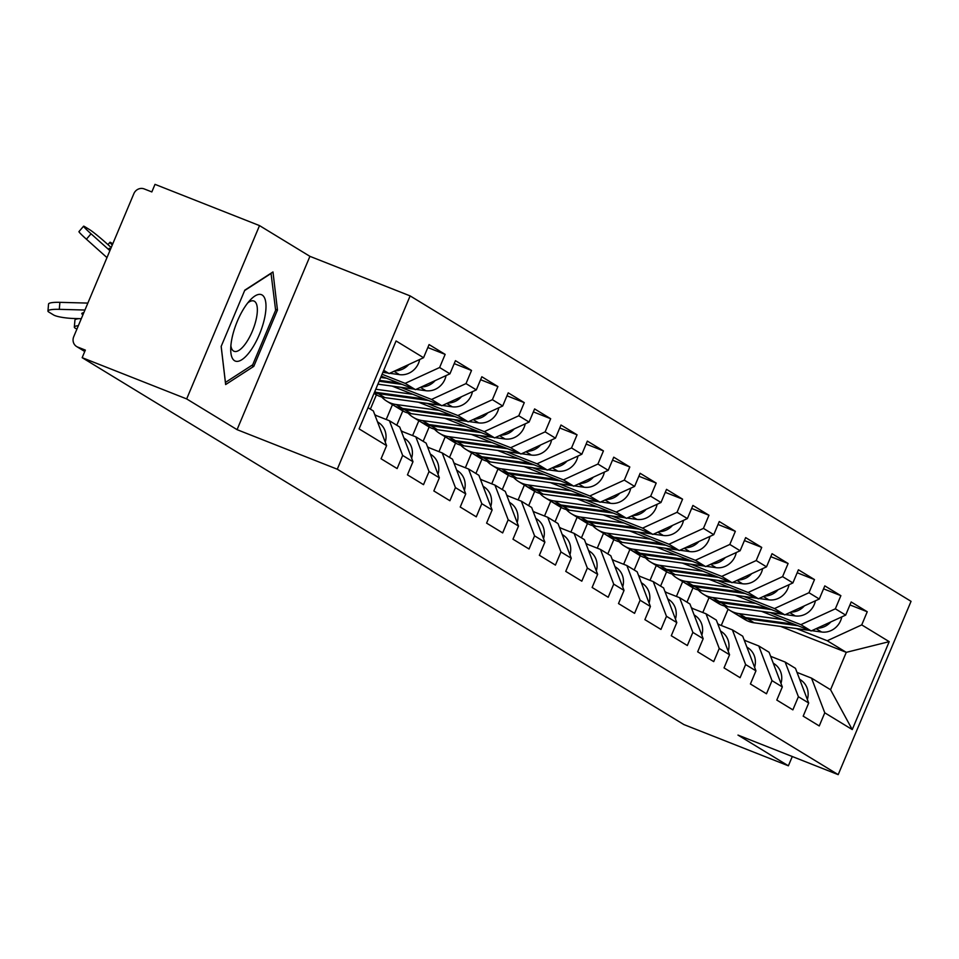 <?xml version="1.0" encoding="UTF-8"?>
<svg xmlns="http://www.w3.org/2000/svg" width="959" height="959" viewBox="0 0 959 959"><rect width="100%" height="100%" fill="white"/><g stroke="black" fill="none" stroke-linecap="round" stroke-linejoin="round"><path stroke-width="1.44" d="M259.517 225.605L186.669 398.92L237.065 429.656L309.925 256.341L259.517 225.605L155.01 184.356L151.834 191.932L144.198 188.923A8.235 7.684 -58.6 0 0 133.852 193.682L73.735 336.669A8.235 7.684 -58.6 0 0 77.715 347.074L85.351 350.095L82.162 357.671L683.875 724.56L788.382 765.809L792.29 756.519M309.925 256.341L410.128 295.899L911.05 601.329L838.19 774.644L337.28 469.215L410.128 295.899M383.324 371.301L389.078 373.566L423.554 357.719L396.067 340.96L359.11 428.889L386.597 445.647L381.071 458.774L397.134 468.579L402.66 455.441L389.426 420.749L374.909 415.031M423.554 357.719L429.081 344.581L445.144 354.374L427.834 347.542M382.078 374.262L405.142 383.36L439.618 367.513L445.144 354.374M439.618 367.513L449.939 373.806L455.453 360.668L471.528 370.462L454.218 363.629M400.718 387.292L431.526 399.447L466.002 383.6L471.528 370.462M466.002 383.6L476.323 389.893L481.838 376.755L497.901 386.549L480.591 379.716M427.103 403.379L457.899 415.535L492.387 399.687L497.901 386.549M492.387 399.687L502.696 405.981L508.222 392.842L524.285 402.636L506.975 395.803M453.487 419.467L484.283 431.622L518.771 415.774L524.285 402.636M518.771 415.774L529.08 422.068L534.607 408.93L550.67 418.723L533.36 411.891M479.86 435.554L510.668 447.709L545.144 431.862L550.67 418.723M545.144 431.862L555.465 438.155L560.991 425.017L577.054 434.811L559.744 427.978M506.244 451.641L537.052 463.796L571.528 447.949L577.054 434.811M571.528 447.949L581.849 454.242L587.364 441.104L603.439 450.898L586.117 444.065M532.629 467.716L563.436 479.884L597.913 464.036L603.439 450.898M597.913 464.036L608.222 470.33L613.748 457.191L629.811 466.985L612.501 460.152M559.013 483.804L589.809 495.971L624.297 480.123L629.811 466.985M624.297 480.123L634.606 486.405L640.132 473.278L656.196 483.072L638.886 476.239M585.398 499.891L616.193 512.058L650.67 496.211L656.196 483.072M650.67 496.211L660.991 502.492L666.517 489.354L682.58 499.159L665.27 492.327M611.77 515.978L642.578 528.133L677.054 512.298L682.58 499.159M677.054 512.298L687.375 518.579L692.901 505.441L708.965 515.247L691.655 508.414M638.155 532.065L668.962 544.221L703.438 528.385L708.965 515.247M703.438 528.385L713.76 534.666L719.274 521.528L735.349 531.322L718.027 524.489M664.539 548.152L695.335 560.308L729.823 544.46L735.349 531.322M729.823 544.46L740.132 550.754L745.658 537.615L761.722 547.409L744.412 540.576M690.924 564.24L721.719 576.395L756.207 560.547L761.722 547.409M756.207 560.547L766.517 566.841L772.043 553.703L788.106 563.496L770.796 556.664M717.308 580.327L748.104 592.482L782.58 576.635L788.106 563.496M782.58 576.635L792.901 582.928L798.427 569.79L814.491 579.584L797.181 572.751M743.681 596.414L774.488 608.569L808.964 592.722L814.491 579.584M808.964 592.722L819.286 599.015L824.8 585.877L840.875 595.671L823.565 588.838M770.065 612.501L800.873 624.657L835.349 608.809L840.875 595.671M835.349 608.809L845.67 615.103L851.184 601.964L867.248 611.758L849.938 604.925M796.449 628.589L827.245 640.744L861.733 624.896L867.248 611.758M861.733 624.896L889.209 641.655L852.251 729.571L824.776 712.813L811.53 678.133L797.025 672.403M402.66 455.441L412.981 461.723L407.455 474.861L423.518 484.667L429.045 471.528L439.354 477.81L433.84 490.948L449.903 500.742L455.429 487.616L465.738 493.897L460.224 507.035L476.287 516.829L481.802 503.691L492.123 509.984L486.597 523.123L502.672 532.916L508.186 519.778L518.507 526.071L512.981 539.21L529.044 549.004L534.571 535.865L544.892 542.159L539.366 555.297L555.429 565.091L560.955 551.952L571.264 558.246L565.75 571.384L581.813 581.178L587.34 568.04L597.649 574.333L592.123 587.471L608.198 597.265L613.712 584.127L624.033 590.42L618.507 603.559L634.57 613.352L640.097 600.214L650.418 606.508L644.892 619.646L660.955 629.44L666.481 616.301L676.802 622.595L671.276 635.733L687.339 645.527L692.866 632.389L703.175 638.682L697.661 651.808L713.724 661.614L719.25 648.476L729.559 654.757L724.033 667.896L740.108 677.701L745.622 664.563L755.944 670.844L750.418 683.983L766.481 693.789L772.007 680.65L782.328 686.932L776.802 700.07L792.865 709.864L798.391 696.725L808.701 703.019L803.186 716.157L819.25 725.951L824.776 712.813M381.274 376.156L415.451 389.654L405.142 383.36M389.426 420.749L399.735 427.043L412.981 461.723M415.451 389.654L449.939 373.806M392.135 386.117L441.835 405.741L431.526 399.447M429.045 471.528L415.798 436.836L401.294 431.106M415.798 436.836L426.12 443.13L439.354 477.81M441.835 405.741L476.323 389.893M418.508 402.205L468.22 421.828L457.899 415.535M455.429 487.616L442.183 452.924L427.678 447.194M442.183 452.924L452.504 459.217L465.738 493.897M468.22 421.828L502.696 405.981M444.892 418.292L494.604 437.915L484.283 431.622M481.802 503.691L468.567 469.011L454.051 463.281M468.567 469.011L478.889 475.304L492.123 509.984M376.396 394.82L370.378 409.145M494.604 437.915L529.08 422.068M471.277 434.379L520.989 454.003L510.668 447.709M508.186 519.778L494.952 485.098L480.435 479.368M494.952 485.098L505.261 491.392L518.507 526.071M392.459 404.638L386.213 419.491M402.78 410.908L396.762 425.233M520.989 454.003L555.465 438.155M497.661 450.466L547.361 470.09L537.052 463.796M534.571 535.865L521.336 501.185L506.82 495.455M521.336 501.185L531.646 507.479L544.892 542.159M418.843 420.725L412.598 435.578M429.164 426.995L423.147 441.32M547.361 470.09L581.849 454.242M524.046 466.553L573.746 486.165L563.436 479.884M560.955 551.952L547.709 517.273L533.204 511.543M547.709 517.273L558.03 523.566L571.264 558.246M445.216 436.813L438.982 451.665M455.549 443.082L449.531 457.407M573.746 486.165L608.222 470.33M550.418 482.641L600.13 502.252L589.809 495.971M587.34 568.04L574.093 533.36L559.577 527.63M574.093 533.36L584.415 539.653L597.649 574.333M471.6 452.9L465.367 467.752M481.933 459.169L475.904 473.494M600.13 502.252L634.606 486.405M576.803 498.728L626.515 518.339L616.193 512.058M613.712 584.127L600.478 549.447L585.961 543.717M600.478 549.447L610.799 555.74L624.033 590.42M497.985 468.987L491.739 483.839M508.306 475.256L502.288 489.581M626.515 518.339L660.991 502.492M603.187 514.803L652.887 534.427L642.578 528.133M640.097 600.214L626.862 565.534L612.345 559.804M626.862 565.534L637.172 571.816L650.418 606.508M524.369 485.074L518.124 499.915M534.69 491.344L528.673 505.657M652.887 534.427L687.375 518.579M629.572 530.89L679.272 550.514L668.962 544.221M666.481 616.301L653.247 581.622L638.73 575.891M653.247 581.622L663.556 587.903L676.802 622.595M550.754 501.161L544.508 516.002M561.075 507.431L555.057 521.744M679.272 550.514L713.76 534.666M655.956 546.978L705.656 566.601L695.335 560.308M692.866 632.389L679.619 597.709L665.114 591.979M679.619 597.709L689.941 603.99L703.175 638.682M577.126 517.249L570.893 532.089M587.459 523.518L581.442 537.831M705.656 566.601L740.132 550.754M682.329 563.065L732.041 582.688L721.719 576.395M719.25 648.476L706.004 613.784L691.487 608.066M706.004 613.784L716.325 620.077L729.559 654.757M603.511 533.336L597.277 548.176M613.832 539.605L607.814 553.918M732.041 582.688L766.517 566.841M708.713 579.152L758.425 598.776L748.104 592.482M745.622 664.563L732.388 629.871L717.871 624.141M732.388 629.871L742.698 636.165L755.944 670.844M629.895 549.423L623.65 564.264M640.216 555.693L634.199 570.006M758.425 598.776L792.901 582.928M735.097 595.239L784.798 614.863L774.488 608.569M772.007 680.65L758.773 645.958L744.256 640.228M758.773 645.958L769.082 652.252L782.328 686.932M656.28 565.498L650.034 580.351M666.601 571.768L660.583 586.093M784.798 614.863L819.286 599.015M761.482 611.327L811.182 630.95L800.873 624.657M798.391 696.725L785.145 662.046L770.64 656.316M785.145 662.046L795.467 668.339L808.701 703.019M682.664 581.586L676.419 596.438M692.985 587.855L686.968 602.18M811.182 630.95L845.67 615.103M780.614 626.419L846.282 652.348L827.245 640.744M811.53 678.133L830.554 689.737L846.282 652.348L889.209 641.655M709.037 597.673L702.803 612.525M721.252 625.484L728.097 609.193M852.251 729.571L830.554 689.737M186.669 398.92L82.162 357.671M237.065 429.656L337.28 469.215M838.19 774.644L737.986 735.085L788.382 765.809M389.078 373.566L383.732 370.318M368.016 407.707L373.351 410.955L386.597 445.647M277.463 310.045L272.979 271.948L244.821 290.145L221.157 346.451L225.641 384.559L253.799 366.35L277.463 310.045L275.521 309.277M251.618 365.499L253.799 366.35M807.358 699.495A18.113 16.902 -58.6 0 0 801.28 680.375L799.602 679.176M745.682 640.804A27.451 25.605 -58.6 0 0 744.975 640.348L744.088 639.809M809.828 630.411L754.158 622.811A27.451 25.605 121.4 0 1 748.523 621.348A27.451 25.605 121.4 0 1 744.855 619.514L738.346 615.546A27.451 25.605 121.4 0 1 737.351 614.899M797.888 625.7L747.648 618.843A27.451 25.605 121.4 0 1 742.014 617.368A27.451 25.605 121.4 0 1 738.346 615.546M794.172 624.237L745.622 617.608A27.451 25.605 121.4 0 1 739.988 616.134A27.451 25.605 121.4 0 1 736.32 614.311L729.811 610.344A27.451 25.605 121.4 0 1 724.632 606.088M782.244 619.526L739.113 613.64A27.451 25.605 121.4 0 1 733.479 612.166A27.451 25.605 121.4 0 1 729.811 610.344M830.806 621.923A18.113 16.902 121.4 0 1 817.164 628.193M841.786 616.889A18.113 16.902 121.4 0 1 821.611 632.017L811.77 630.674M231.934 338.491A35.687 12.707 111.5 0 0 230.711 349.723A35.687 12.707 111.5 0 0 245.18 357.024A35.687 12.707 111.5 0 0 264.78 317.261A35.687 12.707 111.5 0 0 250.395 299.855A35.687 12.707 111.5 0 0 231.934 338.491M230.867 345.731A27.02 9.626 111.5 0 0 234.08 351.294A27.02 9.626 111.5 0 0 256.437 318.112A27.02 9.626 111.5 0 0 253.919 301.03A27.02 9.626 111.5 0 0 247.782 302.888M271.013 273.219L275.629 310.237L252.697 364.792L225.425 382.425L221.181 346.391M244.665 290.529L271.289 273.315M780.974 683.407A18.113 16.902 -58.6 0 0 774.908 664.287L773.218 663.089M719.31 624.717A27.451 25.605 -58.6 0 0 718.591 624.261L717.716 623.722M754.601 667.32A18.113 16.902 -58.6 0 0 748.523 648.2L746.833 647.001M692.925 608.629A27.451 25.605 -58.6 0 0 692.218 608.174L691.331 607.634M728.217 651.233A18.113 16.902 -58.6 0 0 722.139 632.113L720.461 630.914M666.541 592.542A27.451 25.605 -58.6 0 0 665.834 592.087L664.947 591.547M701.832 635.146A18.113 16.902 -58.6 0 0 695.755 616.026L694.076 614.827M640.156 576.455A27.451 25.605 -58.6 0 0 639.449 575.999L638.562 575.46M675.448 619.058A18.113 16.902 -58.6 0 0 669.37 599.938L667.692 598.74M613.772 560.368A27.451 25.605 -58.6 0 0 613.065 559.912L612.19 559.373M783.443 614.323L727.785 606.723A27.451 25.605 121.4 0 1 722.151 605.261A27.451 25.605 121.4 0 1 718.471 603.427L711.962 599.459A27.451 25.605 121.4 0 1 710.967 598.812M771.515 609.612L721.276 602.755A27.451 25.605 121.4 0 1 715.642 601.281A27.451 25.605 121.4 0 1 711.962 599.459M767.787 608.15L719.238 601.521A27.451 25.605 121.4 0 1 713.604 600.046A27.451 25.605 121.4 0 1 709.936 598.224L703.426 594.256A27.451 25.605 121.4 0 1 698.248 590.001M755.86 603.439L712.729 597.553A27.451 25.605 121.4 0 1 707.095 596.078A27.451 25.605 121.4 0 1 703.426 594.256M804.421 605.836A18.113 16.902 121.4 0 1 790.779 612.118M815.402 600.802A18.113 16.902 121.4 0 1 795.227 615.93L785.397 614.587M757.059 598.236L701.401 590.636A27.451 25.605 121.4 0 1 695.766 589.174A27.451 25.605 121.4 0 1 692.098 587.34L685.589 583.372A27.451 25.605 121.4 0 1 684.582 582.724M745.131 593.525L694.891 586.668A27.451 25.605 121.4 0 1 689.257 585.206A27.451 25.605 121.4 0 1 685.589 583.372M741.415 592.063L692.854 585.434A27.451 25.605 121.4 0 1 687.219 583.959A27.451 25.605 121.4 0 1 683.551 582.137L677.042 578.169A27.451 25.605 121.4 0 1 671.863 573.914M729.475 587.352L686.344 581.466A27.451 25.605 121.4 0 1 680.71 579.991A27.451 25.605 121.4 0 1 677.042 578.169M778.049 589.761A18.113 16.902 121.4 0 1 764.407 596.03M789.017 584.714A18.113 16.902 121.4 0 1 768.842 599.843L759.013 598.5M730.674 582.149L675.016 574.549A27.451 25.605 121.4 0 1 669.382 573.086A27.451 25.605 121.4 0 1 665.714 571.252L659.205 567.284A27.451 25.605 121.4 0 1 658.198 566.649M718.747 577.438L668.507 570.581A27.451 25.605 121.4 0 1 662.873 569.119A27.451 25.605 121.4 0 1 659.205 567.284M715.03 575.975L666.481 569.346A27.451 25.605 121.4 0 1 660.847 567.872A27.451 25.605 121.4 0 1 657.167 566.05L650.658 562.082A27.451 25.605 121.4 0 1 645.479 557.826M703.091 571.264L659.972 565.378A27.451 25.605 121.4 0 1 654.338 563.904A27.451 25.605 121.4 0 1 650.658 562.082M751.664 573.674A18.113 16.902 121.4 0 1 738.022 579.943M762.633 568.627A18.113 16.902 121.4 0 1 742.47 583.755L732.628 582.413M704.302 566.062L648.632 558.474A27.451 25.605 121.4 0 1 642.998 556.999A27.451 25.605 121.4 0 1 639.329 555.177L632.82 551.197A27.451 25.605 121.4 0 1 631.825 550.562M692.362 561.351L642.122 554.494A27.451 25.605 121.4 0 1 636.488 553.031A27.451 25.605 121.4 0 1 632.82 551.197M688.646 559.888L640.097 553.259A27.451 25.605 121.4 0 1 634.462 551.785A27.451 25.605 121.4 0 1 630.794 549.963L624.285 545.995A27.451 25.605 121.4 0 1 619.106 541.739M676.718 555.177L633.587 549.291A27.451 25.605 121.4 0 1 627.953 547.817A27.451 25.605 121.4 0 1 624.285 545.995M725.28 557.587A18.113 16.902 121.4 0 1 711.638 563.856M736.26 552.54A18.113 16.902 121.4 0 1 716.085 567.668L706.244 566.325M677.917 549.975L622.259 542.386A27.451 25.605 121.4 0 1 616.625 540.912A27.451 25.605 121.4 0 1 612.945 539.09L606.436 535.11A27.451 25.605 121.4 0 1 605.441 534.475M665.99 545.263L615.738 538.407A27.451 25.605 121.4 0 1 610.104 536.944A27.451 25.605 121.4 0 1 606.436 535.11M662.261 543.801L613.712 537.172A27.451 25.605 121.4 0 1 608.078 535.709A27.451 25.605 121.4 0 1 604.41 533.875L597.901 529.907A27.451 25.605 121.4 0 1 592.722 525.652M650.334 539.09L607.203 533.204A27.451 25.605 121.4 0 1 601.569 531.73A27.451 25.605 121.4 0 1 597.901 529.907M698.895 541.499A18.113 16.902 121.4 0 1 685.253 547.769M709.876 536.453A18.113 16.902 121.4 0 1 689.701 551.593L679.859 550.25M649.063 602.983A18.113 16.902 -58.6 0 0 642.998 583.851L641.307 582.652M587.399 544.28A27.451 25.605 -58.6 0 0 586.692 543.837L585.805 543.297M651.533 533.887L595.875 526.299A27.451 25.605 121.4 0 1 590.241 524.825A27.451 25.605 121.4 0 1 586.572 523.003L580.051 519.023A27.451 25.605 121.4 0 1 579.056 518.387M639.605 529.188L589.365 522.331A27.451 25.605 121.4 0 1 583.731 520.857A27.451 25.605 121.4 0 1 580.051 519.023M635.877 527.714L587.328 521.085A27.451 25.605 121.4 0 1 581.693 519.622A27.451 25.605 121.4 0 1 578.025 517.788L571.516 513.82A27.451 25.605 121.4 0 1 566.337 509.565M623.949 523.003L580.818 517.117A27.451 25.605 121.4 0 1 575.184 515.642A27.451 25.605 121.4 0 1 571.516 513.82M672.511 525.412A18.113 16.902 121.4 0 1 658.869 531.682M683.491 520.365A18.113 16.902 121.4 0 1 663.316 535.506L653.487 534.163M622.691 586.896A18.113 16.902 -58.6 0 0 616.613 567.764L614.923 566.565M561.015 528.193A27.451 25.605 -58.6 0 0 560.308 527.75L559.421 527.21M625.148 517.812L569.49 510.212A27.451 25.605 121.4 0 1 563.856 508.738A27.451 25.605 121.4 0 1 560.188 506.915L553.679 502.948A27.451 25.605 121.4 0 1 552.672 502.3M613.221 513.101L562.981 506.244A27.451 25.605 121.4 0 1 557.347 504.77A27.451 25.605 121.4 0 1 553.679 502.948M609.504 511.627L560.955 504.997A27.451 25.605 121.4 0 1 555.321 503.535A27.451 25.605 121.4 0 1 551.641 501.701L545.132 497.733A27.451 25.605 121.4 0 1 539.953 493.477M597.565 506.915L554.434 501.03A27.451 25.605 121.4 0 1 548.8 499.567A27.451 25.605 121.4 0 1 545.132 497.733M646.138 509.325A18.113 16.902 121.4 0 1 632.496 515.594M657.107 504.278A18.113 16.902 121.4 0 1 636.932 519.418L627.102 518.076M596.306 570.809A18.113 16.902 -58.6 0 0 590.229 551.677L588.55 550.478M534.631 512.106A27.451 25.605 -58.6 0 0 533.923 511.662L533.036 511.123M598.776 501.725L543.106 494.125A27.451 25.605 121.4 0 1 537.472 492.65A27.451 25.605 121.4 0 1 533.803 490.828L527.294 486.86A27.451 25.605 121.4 0 1 526.287 486.213M586.836 497.014L536.596 490.157A27.451 25.605 121.4 0 1 530.962 488.682A27.451 25.605 121.4 0 1 527.294 486.86M583.12 495.539L534.571 488.91A27.451 25.605 121.4 0 1 528.936 487.448A27.451 25.605 121.4 0 1 525.268 485.614L518.747 481.646A27.451 25.605 121.4 0 1 513.568 477.39M571.192 490.828L528.061 484.942A27.451 25.605 121.4 0 1 522.427 483.48A27.451 25.605 121.4 0 1 518.747 481.646M619.754 493.238A18.113 16.902 121.4 0 1 606.112 499.507M630.722 488.191A18.113 16.902 121.4 0 1 610.559 503.331L600.718 501.989M569.922 554.722A18.113 16.902 -58.6 0 0 563.844 535.59L562.166 534.391M508.246 496.019A27.451 25.605 -58.6 0 0 507.539 495.575L506.652 495.036M572.391 485.638L516.721 478.038A27.451 25.605 121.4 0 1 511.087 476.563A27.451 25.605 121.4 0 1 507.419 474.741L500.91 470.773A27.451 25.605 121.4 0 1 499.915 470.126M560.452 480.927L510.212 474.07A27.451 25.605 121.4 0 1 504.578 472.595A27.451 25.605 121.4 0 1 500.91 470.773M556.735 479.452L508.186 472.835A27.451 25.605 121.4 0 1 502.552 471.36A27.451 25.605 121.4 0 1 498.884 469.538L492.375 465.559A27.451 25.605 121.4 0 1 487.196 461.303M544.808 474.741L501.677 468.855A27.451 25.605 121.4 0 1 496.043 467.393A27.451 25.605 121.4 0 1 492.375 465.559M593.369 477.15A18.113 16.902 121.4 0 1 579.727 483.42M604.35 472.104A18.113 16.902 121.4 0 1 584.175 487.244L574.333 485.901M543.537 538.634A18.113 16.902 -58.6 0 0 537.472 519.502L535.781 518.304M481.862 479.932A27.451 25.605 -58.6 0 0 481.154 479.488L480.279 478.949M546.007 469.55L490.349 461.95A27.451 25.605 121.4 0 1 484.715 460.476A27.451 25.605 121.4 0 1 481.034 458.654L474.525 454.686A27.451 25.605 121.4 0 1 473.53 454.039M534.079 464.839L483.827 457.982A27.451 25.605 121.4 0 1 478.193 456.508A27.451 25.605 121.4 0 1 474.525 454.686M530.351 463.365L481.802 456.748A27.451 25.605 121.4 0 1 476.167 455.273A27.451 25.605 121.4 0 1 472.499 453.451L465.99 449.471A27.451 25.605 121.4 0 1 460.811 445.216M518.423 458.666L475.292 452.768A27.451 25.605 121.4 0 1 469.658 451.305A27.451 25.605 121.4 0 1 465.99 449.471M566.985 461.063A18.113 16.902 121.4 0 1 553.343 467.333M577.965 456.016A18.113 16.902 121.4 0 1 557.79 471.157L547.949 469.814M517.165 522.547A18.113 16.902 -58.6 0 0 511.087 503.415L509.397 502.216M455.489 463.844A27.451 25.605 -58.6 0 0 454.782 463.401L453.895 462.861M519.622 453.463L463.964 445.863A27.451 25.605 121.4 0 1 458.33 444.389A27.451 25.605 121.4 0 1 454.662 442.567L448.141 438.599A27.451 25.605 121.4 0 1 447.146 437.951M507.695 448.752L457.455 441.895A27.451 25.605 121.4 0 1 451.821 440.421A27.451 25.605 121.4 0 1 448.141 438.599M503.978 447.278L455.417 440.661A27.451 25.605 121.4 0 1 449.783 439.186A27.451 25.605 121.4 0 1 446.115 437.364L439.606 433.384A27.451 25.605 121.4 0 1 434.427 429.141M492.039 442.578L448.908 436.693A27.451 25.605 121.4 0 1 443.274 435.218A27.451 25.605 121.4 0 1 439.606 433.384M540.612 444.976A18.113 16.902 121.4 0 1 526.959 451.245M551.581 439.941A18.113 16.902 121.4 0 1 531.406 455.069L521.576 453.727M490.78 506.46A18.113 16.902 -58.6 0 0 484.703 487.34L483.012 486.141M429.105 447.769A27.451 25.605 -58.6 0 0 428.397 447.314L427.51 446.774M493.238 437.376L437.58 429.776A27.451 25.605 121.4 0 1 431.946 428.313A27.451 25.605 121.4 0 1 428.277 426.479L421.768 422.511A27.451 25.605 121.4 0 1 420.761 421.864M481.31 432.665L431.071 425.808A27.451 25.605 121.4 0 1 425.436 424.334A27.451 25.605 121.4 0 1 421.768 422.511M477.594 431.202L429.045 424.573A27.451 25.605 121.4 0 1 423.41 423.099A27.451 25.605 121.4 0 1 419.73 421.277L413.221 417.309A27.451 25.605 121.4 0 1 408.043 413.053M465.654 426.491L422.523 420.605A27.451 25.605 121.4 0 1 416.889 419.131A27.451 25.605 121.4 0 1 413.221 417.309M514.228 428.889A18.113 16.902 121.4 0 1 500.586 435.158M525.196 423.854A18.113 16.902 121.4 0 1 505.021 438.982L495.192 437.64M464.396 490.373A18.113 16.902 -58.6 0 0 458.318 471.253L456.64 470.054M402.72 431.682A27.451 25.605 -58.6 0 0 402.013 431.226L401.126 430.687M466.865 421.289L411.195 413.689A27.451 25.605 121.4 0 1 405.561 412.226A27.451 25.605 121.4 0 1 401.893 410.392L395.384 406.424A27.451 25.605 121.4 0 1 394.377 405.777M454.926 416.578L404.686 409.721A27.451 25.605 121.4 0 1 399.052 408.246A27.451 25.605 121.4 0 1 395.384 406.424M451.209 415.115L402.66 408.486A27.451 25.605 121.4 0 1 397.026 407.012A27.451 25.605 121.4 0 1 393.358 405.189L386.837 401.222A27.451 25.605 121.4 0 1 381.67 396.966M439.282 410.404L396.151 404.518A27.451 25.605 121.4 0 1 390.517 403.044A27.451 25.605 121.4 0 1 386.837 401.222M487.843 412.802A18.113 16.902 121.4 0 1 474.202 419.083M498.812 407.767A18.113 16.902 121.4 0 1 478.649 422.895L468.807 421.552M438.011 474.285A18.113 16.902 -58.6 0 0 431.934 455.165L430.255 453.967M376.336 415.595A27.451 25.605 -58.6 0 0 375.628 415.139L374.741 414.6M440.481 405.201L384.811 397.601A27.451 25.605 121.4 0 1 379.177 396.139A27.451 25.605 121.4 0 1 375.508 394.305L374.034 393.406M424.825 399.028L376.276 392.399A27.451 25.605 121.4 0 1 374.573 392.099M412.897 394.317L375.772 389.246M461.459 396.726A18.113 16.902 121.4 0 1 447.817 402.996M472.439 391.68A18.113 16.902 121.4 0 1 452.264 406.808L442.423 405.465M428.541 400.49L378.302 393.634A27.451 25.605 121.4 0 1 374.31 392.746M78.374 325.652A16.471 2.805 -175.1 0 0 74.334 327.127L74.934 320.114A16.471 2.805 4.9 0 1 78.962 318.64M74.334 327.127A16.471 2.805 -175.1 0 0 75.138 328.098L76.9 329.165M411.627 458.198A18.113 16.902 -58.6 0 0 405.561 439.078L403.871 437.879M112.79 243.778L111.028 242.699A16.471 1.007 40.5 0 0 109.973 242.279A16.471 1.007 40.5 0 0 112.263 245.048M398.441 382.941L379.512 380.351M386.513 378.23L380.735 377.438M435.074 380.639A18.113 16.902 121.4 0 1 421.433 386.909M446.055 375.592A18.113 16.902 121.4 0 1 425.88 390.721L416.05 389.378M402.169 384.403L379.129 381.262M414.096 389.114L377.906 384.175M59.29 309.337A16.471 2.805 -175.1 0 0 47.95 311.04L48.549 304.027A16.471 2.805 4.9 0 1 59.89 302.337L59.29 309.337L84.943 310.033M87.856 303.092L59.89 302.337M47.95 311.04A16.471 2.805 -175.1 0 0 48.753 312.011L53.656 314.996A16.471 2.805 -175.1 0 0 74.334 318.52L81.299 318.7M83.001 314.648A12.623 2.146 4.9 0 1 82.426 314.348A12.623 2.146 4.9 0 1 81.803 313.605A12.623 2.146 4.9 0 1 83.853 312.622M385.254 442.111A18.113 16.902 -58.6 0 0 379.177 422.991L377.486 421.792M106.976 257.611L86.418 239.211A16.471 1.007 -139.5 0 1 78.962 231.61L83.589 226.192A16.471 1.007 40.5 0 0 91.045 233.792L109.901 250.659M111.208 247.542L106.101 242.963A16.471 1.007 40.5 0 0 89.559 229.609L84.644 226.612A16.471 1.007 40.5 0 0 83.589 226.192M110.285 249.736A12.623 0.767 -139.5 0 1 109.23 248.321A12.623 0.767 -139.5 0 1 110.045 248.645A12.623 0.767 -139.5 0 1 110.597 249.004M408.702 364.552A18.113 16.902 121.4 0 1 395.048 370.821M419.67 359.505A18.113 16.902 121.4 0 1 399.495 374.633L389.666 373.291M387.712 373.027L382.869 372.368M77.715 347.074L84.8 351.402M799.686 679.392L801.28 680.375M744.124 639.905L745.443 640.696M745.622 617.608L739.113 613.64M821.611 632.017L816.133 628.672M754.158 622.811L747.648 618.843M773.302 663.304L774.908 664.287M717.752 623.818L719.058 624.609M746.929 647.217L748.523 648.2M691.367 607.73L692.674 608.521M720.545 631.142L722.139 632.113M664.983 591.643L666.289 592.446M694.16 615.055L695.755 616.026M638.598 575.556L639.905 576.359M667.776 598.967L669.37 599.938M612.214 559.469L613.532 560.272M719.238 601.521L712.729 597.553M795.227 615.93L789.748 612.585M727.785 606.723L721.276 602.755M692.854 585.434L686.344 581.466M768.842 599.843L763.364 596.498M701.401 590.636L694.891 586.668M666.481 569.346L659.972 565.378M742.47 583.755L736.98 580.411M675.016 574.549L668.507 570.581M640.097 553.259L633.587 549.291M716.085 567.668L710.595 564.336M648.632 558.474L642.122 554.494M613.712 537.172L607.203 533.204M689.701 551.593L684.223 548.248M622.259 542.386L615.738 538.407M641.391 582.88L642.998 583.851M585.841 543.381L587.148 544.185M587.328 521.085L580.818 517.117M663.316 535.506L657.838 532.161M595.875 526.299L589.365 522.331M615.019 566.793L616.613 567.764M559.457 527.294L560.763 528.097M560.955 504.997L554.434 501.03M636.932 519.418L631.454 516.074M569.49 510.212L562.981 506.244M588.634 550.706L590.229 551.677M533.072 511.207L534.379 512.01M534.571 488.91L528.061 484.942M610.559 503.331L605.069 499.987M543.106 494.125L536.596 490.157M562.25 534.619L563.844 535.59M506.688 495.132L507.994 495.923M508.186 472.835L501.677 468.855M584.175 487.244L578.685 483.899M516.721 478.038L510.212 474.07M535.865 518.531L537.472 519.502M480.315 479.044L481.622 479.836M481.802 456.748L475.292 452.768M557.79 471.157L552.312 467.812M490.349 461.95L483.827 457.982M509.481 502.444L511.087 503.415M453.931 462.957L455.237 463.748M455.417 440.661L448.908 436.693M531.406 455.069L525.928 451.725M463.964 445.863L457.455 441.895M483.108 486.357L484.703 487.34M427.546 446.87L428.853 447.661M429.045 424.573L422.523 420.605M505.021 438.982L499.543 435.638M437.58 429.776L431.071 425.808M456.724 470.27L458.318 471.253M401.162 430.783L402.468 431.574M402.66 408.486L396.151 404.518M478.649 422.895L473.159 419.551M411.195 413.689L404.686 409.721M430.339 454.182L431.934 455.165M374.777 414.696L376.084 415.487M376.276 392.399L374.825 391.512M452.264 406.808L446.774 403.463M384.811 397.601L378.302 393.634M403.955 438.095L405.561 439.078M425.88 390.721L420.402 387.376M377.57 422.02L379.177 422.991M399.495 374.633L394.017 371.301M91.045 233.792L86.418 239.211M84.752 351.497L76.612 346.535M107.959 244.641L109.973 242.279"/></g></svg>
